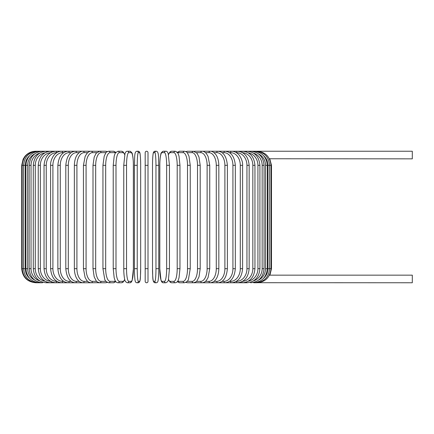 <?xml version="1.0" encoding="UTF-8"?>
<svg xmlns="http://www.w3.org/2000/svg" width="434" height="434" viewBox="0 0 434 434"><rect width="100%" height="100%" fill="white"/><g stroke="black" fill="none" stroke-linecap="round" stroke-linejoin="round"><path stroke-width="0.65" d="M148.005 165.321L145.189 165.321L145.189 152.649A1.411 1.411 0 0 1 146.594 151.244A1.411 1.411 0 0 1 148.005 152.649A1.411 1.411 0 0 0 146.594 151.244A1.411 1.411 0 0 0 145.189 152.649A1.411 1.411 0 0 1 146.594 151.244A1.411 1.411 0 0 1 148.005 152.649L148.005 281.351A1.411 1.411 0 0 1 146.594 282.756A1.411 1.411 0 0 1 145.189 281.351L145.189 152.649M269.563 158.757L412.3 158.844L412.3 151.244L202.081 151.244A1.411 1.156 -90 0 0 202.06 151.244L194.964 151.244A1.411 1.221 -90 0 0 194.437 151.385M263.584 278.319A12.673 12.477 -90 0 0 267.962 268.679L271.494 268.679L269.915 275.156L412.3 275.156L412.3 282.756L256.955 282.702M269.915 275.156L269.378 275.286M267.962 268.679L267.962 165.321L271.494 165.321L269.764 158.806M145.189 281.351L145.189 268.679L148.005 268.679M35.783 282.756L35.783 282.751C27.228 281.921 22.535 277.228 21.7 268.679L21.7 165.321L25.226 165.321L25.226 268.679L21.7 268.679M21.7 165.321L23.138 159.132L24.863 156.435C27.722 153.066 31.362 151.336 35.783 151.244L36.239 151.298M256.955 151.298L256.988 151.244C265.358 151.922 270.035 156.614 271.022 165.321L271.022 268.679C270.062 277.353 265.386 282.051 256.988 282.756L253.635 282.756A1.411 0.363 90 0 1 253.413 282.469M255.621 282.61L255.729 282.756C264.154 281.932 268.782 277.239 269.617 268.679L269.617 165.321C268.782 156.761 264.154 152.068 255.729 151.244L255.621 151.39M267.962 165.321A12.673 12.477 -90 0 0 263.584 155.681M267.284 268.679L265.51 268.679L265.51 165.321L267.284 165.321L267.284 268.679C266.449 277.255 261.903 281.948 253.635 282.756M258.414 280.174A12.673 12.239 -90 0 0 265.51 268.679M265.51 165.321A12.673 12.239 -90 0 0 258.414 153.826M253.413 151.531A1.411 0.363 -90 0 1 253.635 151.244C261.903 152.052 266.449 156.745 267.284 165.321M264.046 268.679L262.158 268.679L262.158 165.321L264.046 165.321L264.046 268.679C263.21 277.277 258.772 281.97 250.727 282.756A1.411 0.483 90 0 1 250.369 282.279M253.467 280.874A12.673 11.908 -90 0 0 262.158 268.679M262.158 165.321A12.673 11.908 -90 0 0 253.467 153.126M250.369 151.721A1.411 0.483 -90 0 1 250.727 151.244C258.772 152.03 263.21 156.723 264.046 165.321M259.923 268.679L257.921 268.679L257.921 165.321L259.923 165.321L259.923 268.679C259.087 277.31 254.791 282.002 247.027 282.756A1.411 0.597 90 0 1 246.507 282.024M248.248 281.189A12.673 11.485 -90 0 0 257.921 268.679M257.921 165.321A12.673 11.485 -90 0 0 248.248 152.811M246.507 151.976A1.411 0.597 -90 0 1 247.027 151.244C254.791 151.998 259.087 156.69 259.923 165.321M254.948 268.679L252.838 268.679L252.838 165.321L254.948 165.321L254.948 268.679C254.112 277.348 249.984 282.04 242.563 282.756L247.027 282.756M242.563 281.324A12.673 10.975 -90 0 0 252.838 268.679M241.884 281.688A1.411 0.705 90 0 0 242.563 282.756L237.371 282.756A1.411 0.808 90 0 1 236.563 281.351A12.673 10.383 -90 0 0 246.946 268.679L246.946 165.321L249.159 165.321L249.159 268.679L246.946 268.679M252.838 165.321A12.673 10.975 -90 0 0 242.563 152.676M241.884 152.312A1.411 0.705 -90 0 1 242.563 151.244C249.984 151.96 254.112 156.652 254.948 165.321M246.946 165.321A12.673 10.383 -90 0 0 236.563 152.649L236.346 152.649M236.563 152.649A1.411 0.808 -90 0 1 237.371 151.244C244.396 151.911 248.324 156.603 249.159 165.321M242.601 268.679L240.29 268.679L240.29 165.321L242.601 165.321L242.601 268.679C241.771 277.456 238.065 282.149 231.485 282.756L237.371 282.756C244.396 282.089 248.324 277.397 249.159 268.679M229.499 281.351L230.579 281.351A12.673 9.705 -90 0 0 240.29 268.679M230.579 281.351A1.411 0.906 90 0 0 231.485 282.756L224.953 282.756A1.411 0.998 90 0 1 223.96 281.351A12.673 8.962 -90 0 0 232.922 268.679L232.922 165.321L235.326 165.321L235.326 268.679L232.922 268.679M240.29 165.321A12.673 9.705 -90 0 0 230.579 152.649L229.499 152.649M230.579 152.649A1.411 0.906 -90 0 1 231.485 151.244C233.752 151.244 235.863 152.074 237.81 153.728C239.313 154.564 243.002 160.363 242.601 165.321M222.029 281.351L223.96 281.351M232.922 165.321A12.673 8.962 -90 0 0 223.96 152.649L222.029 152.649M223.96 152.649A1.411 0.998 -90 0 1 224.953 151.244C231.04 151.775 234.496 156.468 235.326 165.321M227.383 268.679L224.893 268.679L224.893 165.321L227.383 165.321L227.383 268.679C226.564 277.624 223.38 282.317 217.825 282.756A1.411 1.08 90 0 1 216.75 281.351A12.673 8.148 -90 0 0 224.893 268.679M214 281.351L216.75 281.351M224.893 165.321A12.673 8.148 -90 0 0 216.75 152.649L214 152.649M216.75 152.649A1.411 1.08 -90 0 1 217.825 151.244C223.38 151.683 226.564 156.376 227.383 165.321M218.834 268.679L216.273 268.679L216.273 165.321L218.834 165.321L218.834 268.679C218.66 275.227 216.55 278.623 215.611 279.702C214.488 281.433 212.671 282.453 210.159 282.756L217.825 282.756M205.466 281.351L209.004 281.351A12.673 7.269 -90 0 0 216.273 268.679M209.004 281.351A1.411 1.156 90 0 0 210.159 282.756L202.005 282.756A1.411 1.221 90 0 1 200.785 281.351A12.673 6.336 -90 0 0 207.121 268.679L207.121 165.321L209.747 165.321L209.747 268.679L207.121 268.679M216.273 165.321A12.673 7.269 -90 0 0 209.004 152.649L205.466 152.649M209.004 152.649A1.411 1.156 -90 0 1 210.159 151.244C211.792 151.032 213.62 152.068 215.649 154.347C216.544 155.383 218.655 158.741 218.834 165.321M196.504 281.351L200.785 281.351M207.121 165.321A12.673 6.336 -90 0 0 200.785 152.649L196.504 152.649M194.437 282.615A1.411 1.221 90 0 0 194.964 282.756L193.428 282.756A1.411 1.275 90 0 1 192.153 281.351A12.673 5.354 -90 0 0 197.508 268.679L197.508 165.321L200.193 165.321L200.193 268.679L197.508 268.679M200.785 152.649A1.411 1.221 -90 0 1 202.005 151.244C203.362 151.097 204.848 151.922 206.465 153.707L208.054 156.403L209.747 165.321M187.184 281.351L192.153 281.351M197.508 165.321A12.673 5.354 -90 0 0 192.153 152.649L187.184 152.649M186.398 282.095A1.411 1.275 90 0 0 187.477 282.756L185.893 282.409L187.477 282.756L193.428 282.756C195.669 282.181 196.879 281.509 197.058 280.722L199.011 276.849L200.193 268.679M186.398 151.905A1.411 1.275 -90 0 1 187.477 151.244L185.893 151.591L187.477 151.244L194.155 151.314M192.153 152.649A1.411 1.275 -90 0 1 193.428 151.244L197.058 153.273L198.989 157.086L200.193 165.321M190.157 268.679L187.51 268.679L187.51 165.321L190.238 165.321L190.238 268.679L188.513 279.089C188.215 280.727 186.88 281.954 184.499 282.756A1.411 1.324 90 0 1 183.175 281.351A12.673 4.335 -90 0 0 187.51 268.679M177.685 281.194A12.673 4.335 -90 0 0 178.358 281.351L183.175 281.351M187.51 165.321A12.673 4.335 -90 0 0 183.175 152.649L178.358 152.649A12.673 4.335 -90 0 0 177.685 152.806M178.358 281.351A1.411 1.324 90 0 0 179.681 282.756L184.499 282.756L179.681 282.756L177.316 281.699L179.681 282.756M178.358 152.649A1.411 1.324 -90 0 1 179.681 151.244L177.316 152.301L175.276 151.244L171.631 151.244A1.411 1.362 -90 0 0 170.274 152.649A12.673 3.282 -90 0 0 168.49 154.688M183.175 152.649A1.411 1.324 -90 0 1 184.499 151.244L185.893 151.591M179.92 268.679L177.197 268.679L177.197 165.321L179.964 165.321L179.964 268.679L179.025 277.733L178.423 279.697C177.88 281.509 176.833 282.534 175.276 282.756A1.411 1.362 90 0 1 173.915 281.351A12.673 3.282 -90 0 0 177.197 268.679M168.49 279.312A12.673 3.282 -90 0 0 170.274 281.351L173.915 281.351M177.197 165.321A12.673 3.282 -90 0 0 173.915 152.649L170.274 152.649M170.274 281.351A1.411 1.362 90 0 0 171.631 282.756L175.276 282.756M173.915 152.649A1.411 1.362 -90 0 1 175.276 151.244L177.647 152.746L178.428 154.32L179.03 156.294L179.964 165.321M169.428 268.679L166.651 268.679L166.651 165.321L169.428 165.321M166.651 165.321A12.673 2.203 -90 0 0 164.453 152.649L162.007 152.649A12.673 2.203 -90 0 0 159.804 165.321L159.804 268.679A12.673 2.203 -90 0 0 162.007 281.351L164.453 281.351A12.673 2.203 -90 0 0 166.651 268.679M164.453 281.351A1.411 1.389 90 0 0 165.837 282.756C167.578 281.997 168.446 280.901 168.446 279.48L169.45 268.679L169.45 165.321L168.235 153.766C167.649 151.965 166.851 151.124 165.837 151.244L163.396 151.244A1.411 1.389 -90 0 0 162.007 152.649M162.007 281.351A1.411 1.389 90 0 0 163.396 282.756L165.837 282.756M163.396 151.244C161.654 152.003 160.786 153.099 160.786 154.52C160.748 154.667 160.119 156.593 159.826 162.837L159.788 268.679L161.003 280.234C161.584 282.035 162.381 282.876 163.396 282.756M164.453 152.649A1.411 1.389 -90 0 1 165.837 151.244M155.958 165.321A12.673 1.107 -90 0 0 154.851 152.649L153.625 152.649A12.673 1.107 -90 0 0 152.518 165.321L152.518 268.679A12.673 1.107 -90 0 0 153.625 281.351A1.411 1.405 90 0 0 155.025 282.756L156.256 282.756C157.249 282.675 157.835 282.029 158.019 280.831C158.128 281.118 158.806 275.677 158.768 268.679L155.958 268.679L155.958 165.321L158.768 165.321L158.763 268.679C158.806 275.677 158.128 281.118 158.019 280.831C157.835 282.029 157.249 282.675 156.256 282.756A1.411 1.405 90 0 1 154.851 281.351A12.673 1.107 -90 0 0 155.958 268.679M154.851 152.649A1.411 1.405 -90 0 1 156.256 151.244C159.11 151.504 158.388 157.743 158.768 165.321L158.768 268.679M153.625 281.351L154.851 281.351M153.625 152.649A1.411 1.405 -90 0 1 155.025 151.244C154.037 151.325 153.446 151.971 153.262 153.169C153.153 152.882 152.475 158.323 152.513 165.321L152.518 268.679C152.893 276.257 152.171 282.496 155.025 282.756M137.236 268.679L134.426 268.679L134.426 165.321L137.236 165.321L137.236 268.679A12.673 1.107 90 0 0 138.343 281.351L139.569 281.351A12.673 1.107 90 0 0 140.67 268.679L140.67 165.321A12.673 1.107 90 0 0 139.569 152.649L138.343 152.649A12.673 1.107 90 0 0 137.236 165.321M139.569 281.351A1.411 1.405 -90 0 1 138.164 282.756L136.938 282.756C135.945 282.675 135.359 282.029 135.169 280.831C135.066 281.118 134.383 275.677 134.426 268.679C134.383 275.677 135.066 281.118 135.169 280.831C135.359 282.029 135.945 282.675 136.938 282.756A1.411 1.405 -90 0 0 138.343 281.351M140.676 165.321C140.719 158.323 140.036 152.882 139.932 153.169C139.748 151.971 139.157 151.325 138.164 151.244C139.157 151.325 139.748 151.971 139.932 153.169C140.036 152.882 140.719 158.323 140.676 165.321L140.67 268.679C140.301 276.257 141.017 282.496 138.164 282.756M138.343 152.649A1.411 1.405 90 0 0 136.938 151.244L138.164 151.244A1.411 1.405 90 0 1 139.569 152.649M123.766 165.321L123.788 271.163C124.081 277.407 124.71 279.333 124.748 279.48C124.742 280.901 125.616 281.997 127.352 282.756A1.411 1.389 -90 0 0 128.741 281.351L131.187 281.351A12.673 2.203 90 0 0 133.384 268.679L133.384 165.321A12.673 2.203 90 0 0 131.187 152.649L128.741 152.649A12.673 2.203 90 0 0 126.538 165.321L126.538 268.679L123.766 268.679M126.538 268.679A12.673 2.203 90 0 0 128.741 281.351M128.741 152.649A1.411 1.389 90 0 0 127.352 151.244C126.343 151.124 125.545 151.965 124.959 153.766L123.744 165.321L126.538 165.321M127.352 282.756L129.799 282.756A1.411 1.389 -90 0 0 131.187 281.351M129.799 282.756C130.813 282.876 131.611 282.035 132.191 280.234L133.406 268.679L133.363 162.837C133.075 156.593 132.446 154.667 132.408 154.52C132.408 153.099 131.54 152.003 129.799 151.244A1.411 1.389 90 0 1 131.187 152.649M124.704 154.688A12.673 3.282 90 0 0 122.92 152.649L119.274 152.649A12.673 3.282 90 0 0 115.997 165.321L115.997 268.679L113.225 268.679L114.169 277.733L114.771 279.697C115.314 281.509 116.361 282.534 117.918 282.756A1.411 1.362 -90 0 0 119.274 281.351L122.92 281.351A12.673 3.282 90 0 0 124.704 279.312M115.997 268.679A12.673 3.282 90 0 0 119.274 281.351M113.274 165.321L115.997 165.321M117.918 282.756L121.558 282.756A1.411 1.362 -90 0 0 122.92 281.351M124.764 154.455L123.072 151.786L121.558 151.244A1.411 1.362 90 0 1 122.92 152.649M121.558 151.244L117.918 151.244A1.411 1.362 90 0 1 119.274 152.649M115.509 152.806A12.673 4.335 90 0 0 114.836 152.649L110.019 152.649A12.673 4.335 90 0 0 105.684 165.321L105.684 268.679L102.95 268.679L104.675 279.089C104.974 280.727 106.314 281.954 108.695 282.756A1.411 1.324 -90 0 0 110.019 281.351L114.836 281.351A12.673 4.335 90 0 0 115.509 281.194M105.684 268.679A12.673 4.335 90 0 0 110.019 281.351M103.037 165.321L105.684 165.321M113.513 282.756L115.873 281.699L113.513 282.756L108.695 282.756L113.513 282.756A1.411 1.324 -90 0 0 114.836 281.351M115.873 152.301L113.513 151.244A1.411 1.324 90 0 1 114.836 152.649M107.296 151.591L105.717 151.244L107.296 151.591L108.695 151.244A1.411 1.324 90 0 1 110.019 152.649M106.01 152.649L101.041 152.649A12.673 5.354 90 0 0 95.686 165.321L95.686 268.679L93.001 268.679L94.183 276.849L96.131 280.722C96.315 281.509 97.525 282.181 99.766 282.756A1.411 1.275 -90 0 0 101.041 281.351L106.01 281.351M95.686 268.679A12.673 5.354 90 0 0 101.041 281.351M93.001 268.679L93.001 165.321L95.686 165.321M98.757 282.615A1.411 1.221 -90 0 1 98.23 282.756L105.717 282.756L107.296 282.409L105.717 282.756A1.411 1.275 -90 0 0 106.797 282.095M101.041 152.649A1.411 1.275 90 0 0 99.766 151.244L105.717 151.244A1.411 1.275 90 0 1 106.797 151.905M96.69 152.649L92.409 152.649A12.673 6.336 90 0 0 86.073 165.321L86.073 268.679L83.442 268.679L85.135 277.592L86.762 280.342C87.755 281.747 89.23 282.55 91.189 282.756A1.411 1.221 -90 0 0 92.409 281.351L96.684 281.351M86.073 268.679A12.673 6.336 90 0 0 92.409 281.351M83.442 268.679L83.442 165.321L86.073 165.321M93.001 165.321L94.205 157.086L96.131 153.273L99.766 151.244L98.23 151.244A1.411 1.221 90 0 1 98.757 151.385M39.722 153.126A12.673 11.908 90 0 0 31.036 165.321L31.036 268.679L29.149 268.679C29.984 277.277 34.422 281.97 42.461 282.756L36.201 282.756C27.809 282.051 23.127 277.353 22.172 268.679L22.172 165.321C23.159 156.614 27.836 151.922 36.201 151.244L91.113 151.244A1.411 1.156 90 0 1 91.135 151.244L91.189 151.244A1.411 1.221 90 0 1 92.409 152.649M87.722 152.649L84.191 152.649A12.673 7.269 90 0 0 76.921 165.321L76.921 268.679L74.36 268.679C74.534 275.227 76.644 278.623 77.583 279.702C78.7 281.433 80.518 282.453 83.035 282.756A1.411 1.156 -90 0 0 84.191 281.351L87.722 281.351M76.921 268.679A12.673 7.269 90 0 0 84.191 281.351M74.36 268.679L74.36 165.321L76.921 165.321M79.194 152.649L76.444 152.649A12.673 8.148 90 0 0 68.301 165.321L68.301 268.679L65.811 268.679C66.624 277.624 69.809 282.317 75.364 282.756L91.113 282.756A1.411 1.156 -90 0 0 91.135 282.756L99.039 282.686M74.36 165.321C74.54 158.741 76.65 155.383 77.54 154.347C79.568 152.068 81.402 151.032 83.035 151.244A1.411 1.156 90 0 1 84.191 152.649M75.364 282.756A1.411 1.08 -90 0 0 76.444 281.351L79.194 281.351M68.301 268.679A12.673 8.148 90 0 0 76.444 281.351M65.811 268.679L65.811 165.321L68.301 165.321M65.811 165.321C66.624 156.376 69.809 151.683 75.364 151.244A1.411 1.08 90 0 1 76.444 152.649M71.16 152.649L69.234 152.649A12.673 8.962 90 0 0 60.272 165.321L60.272 268.679L57.868 268.679C58.693 277.532 62.154 282.225 68.236 282.756A1.411 0.998 -90 0 0 69.234 281.351L71.16 281.351M60.272 268.679A12.673 8.962 90 0 0 69.234 281.351M57.868 268.679L57.868 165.321L60.272 165.321M57.868 165.321C58.693 156.468 62.154 151.775 68.236 151.244A1.411 0.998 90 0 1 69.234 152.649M63.695 152.649L62.61 152.649A12.673 9.705 90 0 0 52.905 165.321L52.905 268.679L50.588 268.679C51.424 277.456 55.129 282.149 61.704 282.756A1.411 0.906 -90 0 0 62.61 281.351L63.695 281.351M52.905 268.679A12.673 9.705 90 0 0 62.61 281.351M50.588 268.679L50.588 165.321L52.905 165.321M50.588 165.321C50.192 160.363 53.881 154.564 55.384 153.728C57.331 152.074 59.436 151.244 61.704 151.244A1.411 0.906 90 0 1 62.61 152.649M56.849 152.649L56.632 152.649A12.673 10.383 90 0 0 46.248 165.321L46.248 268.679L44.035 268.679C44.87 277.397 48.798 282.089 55.823 282.756A1.411 0.808 -90 0 0 56.632 281.351L56.849 281.351M46.248 268.679A12.673 10.383 90 0 0 56.632 281.351M44.035 268.679L44.035 165.321L46.248 165.321M44.035 165.321C44.87 156.603 48.798 151.911 55.823 151.244A1.411 0.808 90 0 1 56.632 152.649M50.632 152.676A12.673 10.975 90 0 0 40.357 165.321L40.357 268.679L38.246 268.679C39.082 277.348 43.21 282.04 50.626 282.756A1.411 0.705 -90 0 0 51.31 281.688M40.357 268.679A12.673 10.975 90 0 0 50.632 281.324M38.246 268.679L38.246 165.321L40.357 165.321M38.246 165.321C39.082 156.652 43.21 151.96 50.626 151.244A1.411 0.705 90 0 1 51.31 152.312M44.946 152.811A12.673 11.485 90 0 0 35.273 165.321L35.273 268.679L33.272 268.679C34.107 277.31 38.404 282.002 46.161 282.756A1.411 0.597 -90 0 0 46.688 282.024M35.273 268.679A12.673 11.485 90 0 0 44.946 281.189M33.272 268.679L33.272 165.321L35.273 165.321M33.272 165.321C34.107 156.69 38.404 151.998 46.161 151.244A1.411 0.597 90 0 1 46.688 151.976M34.78 153.826A12.673 12.239 90 0 0 27.678 165.321L27.678 268.679L25.91 268.679C26.745 277.255 31.291 281.948 39.559 282.756L42.461 282.756A1.411 0.483 -90 0 0 42.825 282.279M31.036 268.679A12.673 11.908 90 0 0 39.722 280.874M29.149 268.679L29.149 165.321L31.036 165.321M29.149 165.321C29.984 156.723 34.422 152.03 42.461 151.244A1.411 0.483 90 0 1 42.825 151.721M39.559 282.756A1.411 0.363 -90 0 0 39.776 282.469M27.678 268.679A12.673 12.239 90 0 0 34.78 280.174M25.91 268.679L25.91 165.321L27.678 165.321M25.91 165.321C26.745 156.745 31.291 152.052 39.559 151.244A1.411 0.363 90 0 1 39.776 151.531M37.574 151.39L37.465 151.244C29.04 152.068 24.412 156.761 23.577 165.321L23.577 268.679C24.412 277.239 29.04 281.932 37.465 282.756L37.574 282.61M25.226 268.679A12.673 12.477 90 0 0 29.61 278.319M29.61 155.681A12.673 12.477 90 0 0 25.226 165.321M271.494 268.679L271.494 165.321M235.326 268.679C234.496 277.532 231.04 282.225 224.953 282.756L214.998 282.756M209.747 268.679L208.06 277.592L206.432 280.342C205.434 281.747 203.964 282.55 202.005 282.756L194.155 282.686M190.238 165.321L188.996 156.213L187.434 152.963C187.217 152.274 186.24 151.699 184.499 151.244L179.681 151.244M171.631 282.756L170.215 282.284L168.43 279.545M168.43 154.455L170.123 151.786L171.631 151.244M152.513 165.321C152.475 158.323 153.153 152.882 153.262 153.169C153.446 151.971 154.037 151.325 155.025 151.244L156.256 151.244M134.426 268.679L134.426 165.321C134.8 157.743 134.084 151.504 136.938 151.244M127.352 151.244L129.799 151.244M113.225 268.679L113.225 165.321L114.164 156.294L114.766 154.32L115.547 152.746L117.918 151.244M121.558 282.756L122.974 282.284L124.764 279.545M102.95 268.679L102.95 165.321L104.198 156.213L105.755 152.963C105.977 152.274 106.954 151.699 108.695 151.244L113.513 151.244M99.039 151.314L91.189 151.244C89.833 151.097 88.346 151.922 86.724 153.707L85.135 156.403L83.442 165.321M78.196 282.756L46.161 282.756"/></g></svg>
